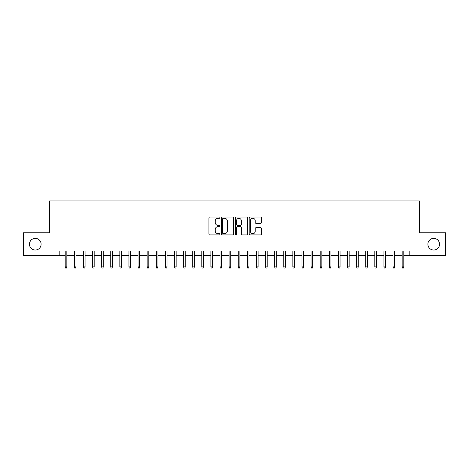 <?xml version="1.0" encoding="UTF-8"?>
<svg xmlns="http://www.w3.org/2000/svg" width="469" height="469" viewBox="0 0 469 469"><rect width="100%" height="100%" fill="white"/><g stroke="black" fill="none" stroke-linecap="round" stroke-linejoin="round"><path stroke-width="0.7" d="M219.932 217.675A0.627 0.627 0 0 0 219.304 217.047L209.807 217.047A0.891 0.891 0 0 0 208.91 217.938L208.91 234.031A0.891 0.891 0 0 0 209.807 234.922L219.304 234.922A0.627 0.627 0 0 0 219.932 234.301A0.627 0.627 0 0 0 219.304 233.673L218.073 233.673A2.861 2.861 0 0 1 215.212 230.812L215.212 229.47A2.861 2.861 0 0 1 218.073 226.609L219.304 226.609A0.627 0.627 0 0 0 219.932 225.988A0.627 0.627 0 0 0 219.304 225.36L218.073 225.36A2.861 2.861 0 0 1 215.212 222.499L215.212 221.157A2.861 2.861 0 0 1 218.073 218.296L219.304 218.296A0.627 0.627 0 0 0 219.932 217.675M427.88 244.197A5.827 5.827 0 0 0 433.714 250.03A5.827 5.827 0 0 0 439.541 244.197A5.827 5.827 0 0 0 433.714 238.369A5.827 5.827 0 0 0 427.88 244.197M29.459 244.197A5.827 5.827 0 0 0 35.286 250.03A5.827 5.827 0 0 0 41.12 244.197A5.827 5.827 0 0 0 35.286 238.369A5.827 5.827 0 0 0 29.459 244.197M260.623 223.35A0.891 0.891 0 0 0 261.52 222.453L261.52 217.938A0.891 0.891 0 0 0 260.623 217.047L250.077 217.047A0.891 0.891 0 0 0 249.18 217.938L249.18 234.031A0.891 0.891 0 0 0 250.077 234.922L260.623 234.922A0.891 0.891 0 0 0 261.52 234.031L261.52 228.579A0.891 0.891 0 0 0 260.623 227.682L256.109 227.682A0.891 0.891 0 0 0 255.218 228.579L255.218 231.281A2.392 2.392 0 0 1 252.826 233.673A2.392 2.392 0 0 1 250.434 231.281L250.434 220.688A2.392 2.392 0 0 1 252.826 218.296A2.392 2.392 0 0 1 255.218 220.688L255.218 222.453A0.891 0.891 0 0 0 256.109 223.35L260.623 223.35M59.194 255.582L23.45 255.582L23.45 232.817L49.632 232.817L49.632 200.943L419.368 200.943L419.368 232.817L445.55 232.817L445.55 255.582L409.806 255.582L409.806 251.026L59.194 251.026L59.194 255.582L65.203 255.582M233.72 217.938A0.891 0.891 0 0 0 232.823 217.047L222.277 217.047A0.891 0.891 0 0 0 221.38 217.938L221.38 234.031A0.891 0.891 0 0 0 222.277 234.922L232.823 234.922A0.891 0.891 0 0 0 233.72 234.031L233.72 217.938M236.177 217.047L246.723 217.047A0.891 0.891 0 0 1 247.62 217.938L247.62 234.031A0.891 0.891 0 0 1 246.723 234.922L242.209 234.922A0.891 0.891 0 0 1 241.318 234.031L241.318 227.506A0.891 0.891 0 0 0 240.421 226.609L237.425 226.609A0.891 0.891 0 0 0 236.534 227.506L236.534 234.301A0.627 0.627 0 0 1 235.907 234.922A0.627 0.627 0 0 1 235.28 234.301L235.28 217.938A0.891 0.891 0 0 1 236.177 217.047M66.844 255.582L74.313 255.582M75.949 255.582L83.418 255.582M85.059 255.582L92.528 255.582M94.163 255.582L101.632 255.582M103.274 255.582L110.737 255.582M112.378 255.582L119.847 255.582M121.483 255.582L128.952 255.582M130.593 255.582L138.062 255.582M139.698 255.582L147.166 255.582M148.808 255.582L156.271 255.582M157.912 255.582L165.381 255.582M167.017 255.582L174.486 255.582M176.127 255.582L183.596 255.582M185.232 255.582L192.7 255.582M194.342 255.582L201.805 255.582M203.446 255.582L210.915 255.582M212.551 255.582L220.02 255.582M221.661 255.582L229.124 255.582M230.766 255.582L238.234 255.582M239.876 255.582L247.339 255.582M248.98 255.582L256.449 255.582M258.085 255.582L265.554 255.582M267.195 255.582L274.658 255.582M276.3 255.582L283.768 255.582M285.404 255.582L292.873 255.582M294.514 255.582L301.983 255.582M303.619 255.582L311.088 255.582M312.729 255.582L320.192 255.582M321.834 255.582L329.302 255.582M330.938 255.582L338.407 255.582M340.048 255.582L347.517 255.582M349.153 255.582L356.622 255.582M358.263 255.582L365.726 255.582M367.368 255.582L374.837 255.582M376.472 255.582L383.941 255.582M385.582 255.582L393.051 255.582M394.687 255.582L402.156 255.582M403.797 255.582L409.806 255.582M223.262 218.296A0.627 0.627 0 0 0 222.634 218.923L222.634 233.046A0.627 0.627 0 0 0 223.262 233.673L224.557 233.673A2.861 2.861 0 0 0 227.418 230.812L227.418 221.157A2.861 2.861 0 0 0 224.557 218.296L223.262 218.296M241.318 220.735A2.392 2.392 0 0 0 238.926 218.343A2.392 2.392 0 0 0 236.534 220.735L236.534 224.463A0.891 0.891 0 0 0 237.425 225.36L240.421 225.36A0.891 0.891 0 0 0 241.318 224.463L241.318 220.735M65.203 266.873L65.566 268.057L66.481 268.057L66.844 266.873L65.203 266.873L65.203 251.026M66.844 266.873L66.844 251.026M74.313 266.873L74.677 268.057L75.585 268.057L75.949 266.873L74.313 266.873L74.313 251.026M75.949 266.873L75.949 251.026M83.418 266.873L83.781 268.057L84.696 268.057L85.059 266.873L83.418 266.873L83.418 251.026M85.059 266.873L85.059 251.026M92.528 266.873L92.891 268.057L93.8 268.057L94.163 266.873L92.528 266.873L92.528 251.026M94.163 266.873L94.163 251.026M101.632 266.873L101.996 268.057L102.904 268.057L103.274 266.873L101.632 266.873L101.632 251.026M103.274 266.873L103.274 251.026M110.737 266.873L111.1 268.057L112.015 268.057L112.378 266.873L110.737 266.873L110.737 251.026M112.378 266.873L112.378 251.026M119.847 266.873L120.211 268.057L121.119 268.057L121.483 266.873L119.847 266.873L119.847 251.026M121.483 266.873L121.483 251.026M128.952 266.873L129.315 268.057L130.23 268.057L130.593 266.873L128.952 266.873L128.952 251.026M130.593 266.873L130.593 251.026M138.062 266.873L138.425 268.057L139.334 268.057L139.698 266.873L138.062 266.873L138.062 251.026M139.698 266.873L139.698 251.026M147.166 266.873L147.53 268.057L148.439 268.057L148.808 266.873L147.166 266.873L147.166 251.026M148.808 266.873L148.808 251.026M156.271 266.873L156.634 268.057L157.549 268.057L157.912 266.873L156.271 266.873L156.271 251.026M157.912 266.873L157.912 251.026M165.381 266.873L165.745 268.057L166.653 268.057L167.017 266.873L165.381 266.873L165.381 251.026M167.017 266.873L167.017 251.026M174.486 266.873L174.849 268.057L175.764 268.057L176.127 266.873L174.486 266.873L174.486 251.026M176.127 266.873L176.127 251.026M183.596 266.873L183.959 268.057L184.868 268.057L185.232 266.873L183.596 266.873L183.596 251.026M185.232 266.873L185.232 251.026M192.7 266.873L193.064 268.057L193.973 268.057L194.342 266.873L192.7 266.873L192.7 251.026M194.342 266.873L194.342 251.026M201.805 266.873L202.168 268.057L203.083 268.057L203.446 266.873L201.805 266.873L201.805 251.026M203.446 266.873L203.446 251.026M210.915 266.873L211.279 268.057L212.187 268.057L212.551 266.873L210.915 266.873L210.915 251.026M212.551 266.873L212.551 251.026M220.02 266.873L220.383 268.057L221.298 268.057L221.661 266.873L220.02 266.873L220.02 251.026M221.661 266.873L221.661 251.026M229.124 266.873L229.493 268.057L230.402 268.057L230.766 266.873L229.124 266.873L229.124 251.026M230.766 266.873L230.766 251.026M238.234 266.873L238.598 268.057L239.507 268.057L239.876 266.873L238.234 266.873L238.234 251.026M239.876 266.873L239.876 251.026M247.339 266.873L247.702 268.057L248.617 268.057L248.98 266.873L247.339 266.873L247.339 251.026M248.98 266.873L248.98 251.026M256.449 266.873L256.813 268.057L257.721 268.057L258.085 266.873L256.449 266.873L256.449 251.026M258.085 266.873L258.085 251.026M265.554 266.873L265.917 268.057L266.832 268.057L267.195 266.873L265.554 266.873L265.554 251.026M267.195 266.873L267.195 251.026M274.658 266.873L275.027 268.057L275.936 268.057L276.3 266.873L274.658 266.873L274.658 251.026M276.3 266.873L276.3 251.026M283.768 266.873L284.132 268.057L285.041 268.057L285.404 266.873L283.768 266.873L283.768 251.026M285.404 266.873L285.404 251.026M292.873 266.873L293.236 268.057L294.151 268.057L294.514 266.873L292.873 266.873L292.873 251.026M294.514 266.873L294.514 251.026M301.983 266.873L302.347 268.057L303.255 268.057L303.619 266.873L301.983 266.873L301.983 251.026M303.619 266.873L303.619 251.026M311.088 266.873L311.451 268.057L312.366 268.057L312.729 266.873L311.088 266.873L311.088 251.026M312.729 266.873L312.729 251.026M320.192 266.873L320.562 268.057L321.47 268.057L321.834 266.873L320.192 266.873L320.192 251.026M321.834 266.873L321.834 251.026M329.302 266.873L329.666 268.057L330.575 268.057L330.938 266.873L329.302 266.873L329.302 251.026M330.938 266.873L330.938 251.026M338.407 266.873L338.77 268.057L339.685 268.057L340.048 266.873L338.407 266.873L338.407 251.026M340.048 266.873L340.048 251.026M347.517 266.873L347.881 268.057L348.789 268.057L349.153 266.873L347.517 266.873L347.517 251.026M349.153 266.873L349.153 251.026M356.622 266.873L356.985 268.057L357.9 268.057L358.263 266.873L356.622 266.873L356.622 251.026M358.263 266.873L358.263 251.026M365.726 266.873L366.096 268.057L367.004 268.057L367.368 266.873L365.726 266.873L365.726 251.026M367.368 266.873L367.368 251.026M374.837 266.873L375.2 268.057L376.109 268.057L376.472 266.873L374.837 266.873L374.837 251.026M376.472 266.873L376.472 251.026M383.941 266.873L384.304 268.057L385.219 268.057L385.582 266.873L383.941 266.873L383.941 251.026M385.582 266.873L385.582 251.026M393.051 266.873L393.415 268.057L394.323 268.057L394.687 266.873L393.051 266.873L393.051 251.026M394.687 266.873L394.687 251.026M402.156 266.873L402.519 268.057L403.434 268.057L403.797 266.873L402.156 266.873L402.156 251.026M403.797 266.873L403.797 251.026"/></g></svg>
